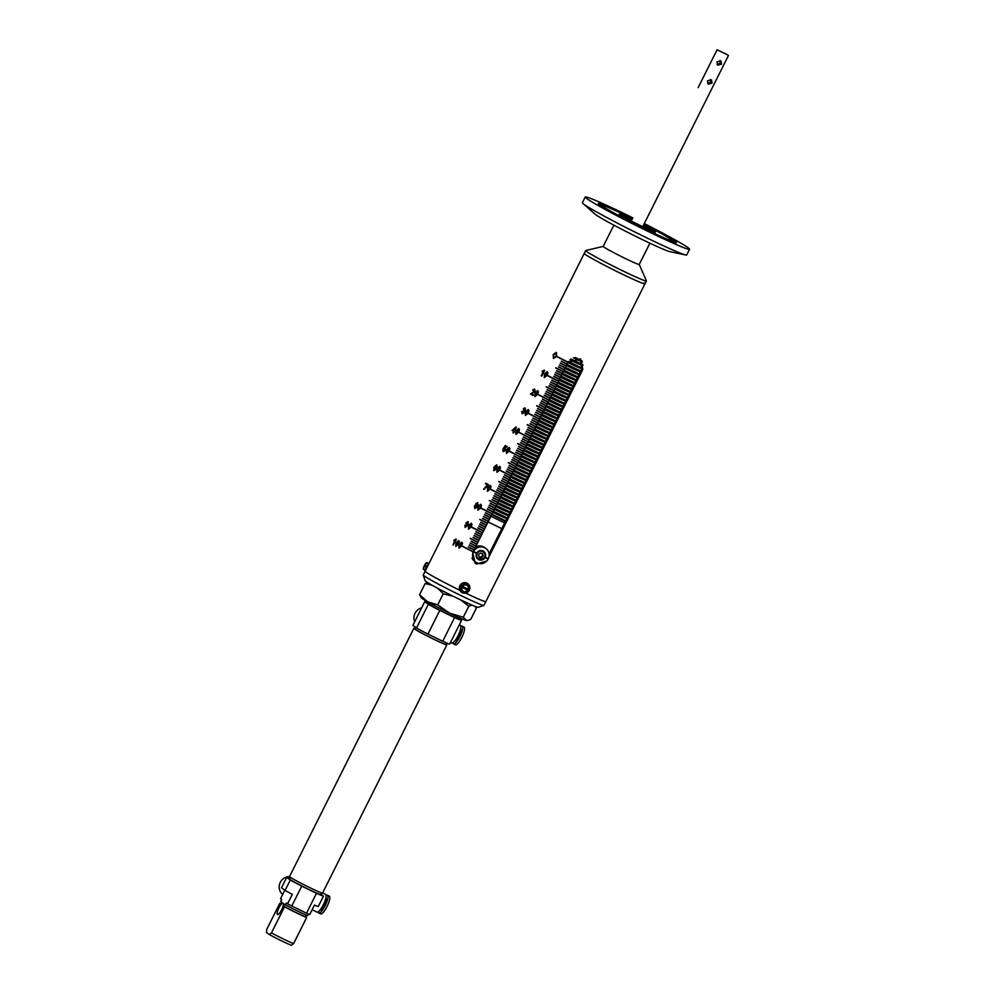 <?xml version="1.0" encoding="UTF-8"?>
<svg xmlns="http://www.w3.org/2000/svg" width="995" height="995" viewBox="0 0 995 995"><rect width="100%" height="100%" fill="white"/><g stroke="black" fill="none" stroke-linecap="round" stroke-linejoin="round"><path stroke-width="1.49" d="M632.049 219.584A18.034 0.833 26.6 0 0 621.266 215.057A18.034 0.833 26.6 0 0 641.203 225.94A18.034 0.833 26.6 0 0 653.516 231.213A18.034 0.833 26.6 0 0 643.442 225.28M423.236 575.06A33.942 1.58 26.6 0 0 441.967 586.005A33.942 1.58 26.6 0 0 474.54 601.913A33.942 1.58 26.6 0 0 483.881 605.42L478.197 607.311A29.701 1.381 -153.4 0 1 470.026 604.239A29.701 1.381 -153.4 0 1 441.519 590.309A29.701 1.381 -153.4 0 1 425.139 580.744L423.236 575.06A33.942 1.58 26.6 0 1 423.236 574.973L425.139 571.192A33.942 1.58 -153.4 0 0 459.877 590.321A33.942 1.58 -153.4 0 1 425.984 572.075A33.942 1.58 -153.4 0 1 425.139 571.192L584.264 253.414A33.942 1.58 26.6 0 0 621.775 273.899A33.942 1.58 26.6 0 0 644.971 283.811A33.942 1.58 -153.4 0 1 617.87 271.983A33.942 1.58 -153.4 0 1 585.122 254.297A33.942 1.58 -153.4 0 1 584.264 253.414L585.694 250.566A33.942 1.58 26.6 0 0 623.206 271.063A33.942 1.58 26.6 0 0 646.389 280.963A33.942 1.58 26.6 0 0 646.389 280.864L639.25 264.434M649.897 243.19L639.238 264.459A20.149 0.933 26.6 0 1 625.469 258.576A20.149 0.933 26.6 0 1 603.194 246.412A20.149 0.933 26.6 0 0 603.194 246.412L585.781 250.516A33.942 1.58 26.6 0 0 585.694 250.566M632.099 219.485A20.149 0.933 26.6 0 0 619.375 214.112A20.149 0.933 26.6 0 0 641.651 226.275A20.149 0.933 26.6 0 0 655.419 232.158A20.149 0.933 26.6 0 0 643.479 225.193A20.149 0.933 26.6 0 1 655.232 231.897A20.149 0.933 26.6 0 1 655.419 232.158A20.149 0.933 26.6 0 1 638.479 224.721A20.149 0.933 26.6 0 1 619.549 214.373A20.149 0.933 26.6 0 1 619.375 214.112A20.149 0.933 26.6 0 1 632.099 219.485M491.891 514.353A27.798 1.293 26.6 0 0 498.06 517.4A27.798 1.293 26.6 0 0 505.634 520.994A27.798 1.293 26.6 0 1 498.06 517.4A27.798 1.293 26.6 0 1 491.891 514.353M506.816 518.631L504.838 517.873A14.813 0.684 -153.4 0 1 496.07 513.905A14.813 0.684 -153.4 0 1 492.898 512.338A14.813 0.684 26.6 0 0 496.07 513.905A14.813 0.684 26.6 0 0 506.181 518.221M491.978 514.166A27.798 1.293 26.6 0 0 498.159 517.213A27.798 1.293 26.6 0 0 505.721 520.808M507.114 518.034A27.798 1.293 -153.4 0 1 499.54 514.452A27.798 1.293 -153.4 0 1 493.371 511.405M507.015 518.233A27.798 1.293 -153.4 0 1 499.453 514.639A27.798 1.293 -153.4 0 1 493.271 511.592M493.358 511.418A27.798 1.293 26.6 0 0 499.54 514.465A27.798 1.293 26.6 0 0 507.102 518.059M508.283 515.696L506.306 514.937A14.813 0.684 -153.4 0 1 497.537 510.97A14.813 0.684 -153.4 0 1 494.366 509.403A14.813 0.684 26.6 0 0 497.537 510.97A14.813 0.684 26.6 0 0 507.649 515.286M493.458 511.231A27.798 1.293 26.6 0 0 499.627 514.278A27.798 1.293 26.6 0 0 507.201 517.86M494.826 508.482A27.798 1.293 26.6 0 0 501.007 511.529A27.798 1.293 26.6 0 0 508.569 515.124A27.798 1.293 -153.4 0 1 501.02 511.505A27.798 1.293 -153.4 0 1 494.838 508.47M509.751 512.748L507.786 512.002A14.813 0.684 -153.4 0 1 499.005 508.035A14.813 0.684 -153.4 0 1 495.833 506.467A14.813 0.684 26.6 0 0 499.005 508.035A14.813 0.684 26.6 0 0 509.129 512.35M494.925 508.296A27.798 1.293 26.6 0 0 501.107 511.343A27.798 1.293 26.6 0 0 508.669 514.925M496.294 505.547A27.798 1.293 26.6 0 0 502.475 508.594A27.798 1.293 26.6 0 0 510.037 512.176A27.798 1.293 -153.4 0 1 502.487 508.569A27.798 1.293 -153.4 0 1 496.306 505.522M511.231 509.813L509.253 509.067A14.813 0.684 -153.4 0 1 500.473 505.087A14.813 0.684 -153.4 0 1 497.313 503.532A14.813 0.684 26.6 0 0 500.473 505.087A14.813 0.684 26.6 0 0 510.597 509.415M496.393 505.36A27.798 1.293 26.6 0 0 502.574 508.395A27.798 1.293 26.6 0 0 510.137 511.99M497.774 502.612A27.798 1.293 26.6 0 0 503.943 505.659A27.798 1.293 26.6 0 0 511.517 509.241A27.798 1.293 -153.4 0 1 503.955 505.634A27.798 1.293 -153.4 0 1 497.774 502.587M512.699 506.878L510.721 506.132A14.813 0.684 -153.4 0 1 501.953 502.152A14.813 0.684 -153.4 0 1 498.781 500.597A14.813 0.684 26.6 0 0 501.953 502.152A14.813 0.684 26.6 0 0 512.064 506.48M497.861 502.425A27.798 1.293 26.6 0 0 504.042 505.46A27.798 1.293 26.6 0 0 511.604 509.054M512.997 506.293A27.798 1.293 -153.4 0 1 505.423 502.699A27.798 1.293 -153.4 0 1 499.254 499.652A27.798 1.293 26.6 0 0 505.423 502.724A27.798 1.293 26.6 0 0 512.985 506.306M514.166 503.943L512.189 503.184A14.813 0.684 -153.4 0 1 503.42 499.216A14.813 0.684 -153.4 0 1 500.249 497.662A14.813 0.684 26.6 0 0 503.42 499.216A14.813 0.684 26.6 0 0 513.532 503.545M499.341 499.478A27.798 1.293 26.6 0 0 505.51 502.525A27.798 1.293 26.6 0 0 513.084 506.119M500.709 496.741A27.798 1.293 26.6 0 0 506.89 499.776A27.798 1.293 26.6 0 0 514.452 503.37A27.798 1.293 -153.4 0 1 506.903 499.764A27.798 1.293 -153.4 0 1 500.721 496.716M515.634 501.007L513.669 500.249A14.813 0.684 -153.4 0 1 504.888 496.281A14.813 0.684 -153.4 0 1 501.716 494.714A14.813 0.684 26.6 0 0 504.888 496.281A14.813 0.684 26.6 0 0 515.012 500.609M500.808 496.542A27.798 1.293 26.6 0 0 506.99 499.589A27.798 1.293 26.6 0 0 514.552 503.184M502.176 493.794A27.798 1.293 26.6 0 0 508.358 496.841A27.798 1.293 26.6 0 0 515.92 500.435A27.798 1.293 -153.4 0 1 508.37 496.828A27.798 1.293 -153.4 0 1 502.189 493.781M517.114 498.072L515.136 497.313A14.813 0.684 -153.4 0 1 506.368 493.346A14.813 0.684 -153.4 0 1 503.196 491.779A14.813 0.684 26.6 0 0 506.368 493.346A14.813 0.684 26.6 0 0 516.48 497.662M502.276 493.607A27.798 1.293 26.6 0 0 508.457 496.654A27.798 1.293 26.6 0 0 516.019 500.249M503.657 490.858A27.798 1.293 26.6 0 0 509.826 493.906A27.798 1.293 26.6 0 0 517.4 497.5A27.798 1.293 -153.4 0 1 509.838 493.893A27.798 1.293 -153.4 0 1 503.657 490.846M518.582 495.124L516.604 494.378A14.813 0.684 -153.4 0 1 507.836 490.411A14.813 0.684 -153.4 0 1 504.664 488.844A14.813 0.684 26.6 0 0 507.836 490.411A14.813 0.684 26.6 0 0 517.947 494.726M503.744 490.672A27.798 1.293 26.6 0 0 509.925 493.719A27.798 1.293 26.6 0 0 517.487 497.301M518.88 494.54A27.798 1.293 -153.4 0 1 511.306 490.945A27.798 1.293 -153.4 0 1 505.137 487.911A27.798 1.293 26.6 0 0 511.306 490.97A27.798 1.293 26.6 0 0 518.868 494.565M520.049 492.189L518.072 491.443A14.813 0.684 -153.4 0 1 509.303 487.463A14.813 0.684 -153.4 0 1 506.132 485.908A14.813 0.684 26.6 0 0 509.303 487.463A14.813 0.684 26.6 0 0 519.427 491.791M505.224 487.737A27.798 1.293 26.6 0 0 511.393 490.784A27.798 1.293 26.6 0 0 518.967 494.366M506.592 484.988A27.798 1.293 26.6 0 0 512.773 488.035A27.798 1.293 26.6 0 0 520.335 491.617A27.798 1.293 -153.4 0 1 512.786 488.01A27.798 1.293 -153.4 0 1 506.604 484.963M521.517 489.254L519.552 488.508A14.813 0.684 -153.4 0 1 510.771 484.528A14.813 0.684 -153.4 0 1 507.599 482.973A14.813 0.684 26.6 0 0 510.771 484.528A14.813 0.684 26.6 0 0 520.895 488.856M506.691 484.801A27.798 1.293 26.6 0 0 512.873 487.836A27.798 1.293 26.6 0 0 520.435 491.43M508.059 482.053A27.798 1.293 26.6 0 0 514.241 485.1A27.798 1.293 26.6 0 0 521.803 488.682A27.798 1.293 -153.4 0 1 514.253 485.075A27.798 1.293 -153.4 0 1 508.072 482.028M522.997 486.319L521.019 485.572A14.813 0.684 -153.4 0 1 512.251 481.592A14.813 0.684 -153.4 0 1 509.079 480.038A14.813 0.684 26.6 0 0 512.251 481.592A14.813 0.684 26.6 0 0 522.363 485.921M508.159 481.854A27.798 1.293 26.6 0 0 514.34 484.901A27.798 1.293 26.6 0 0 521.902 488.495M509.539 479.117A27.798 1.293 26.6 0 0 515.708 482.152A27.798 1.293 26.6 0 0 523.283 485.747A27.798 1.293 -153.4 0 1 515.721 482.14A27.798 1.293 -153.4 0 1 509.539 479.092M524.464 483.383L522.487 482.625A14.813 0.684 -153.4 0 1 513.718 478.657A14.813 0.684 -153.4 0 1 510.547 477.09A14.813 0.684 26.6 0 0 513.718 478.657A14.813 0.684 26.6 0 0 523.83 482.985M509.627 478.918A27.798 1.293 26.6 0 0 515.808 481.966A27.798 1.293 26.6 0 0 523.37 485.56M524.763 482.786A27.798 1.293 -153.4 0 1 517.189 479.204A27.798 1.293 -153.4 0 1 511.02 476.157A27.798 1.293 26.6 0 0 517.189 479.217A27.798 1.293 26.6 0 0 524.751 482.811M525.932 480.448L523.955 479.689A14.813 0.684 -153.4 0 1 515.186 475.722A14.813 0.684 -153.4 0 1 512.015 474.155A14.813 0.684 26.6 0 0 515.186 475.722A14.813 0.684 26.6 0 0 525.31 480.05M511.107 475.983A27.798 1.293 26.6 0 0 517.276 479.03A27.798 1.293 26.6 0 0 524.85 482.625M526.231 479.851A27.798 1.293 -153.4 0 1 518.669 476.269A27.798 1.293 -153.4 0 1 512.487 473.222A27.798 1.293 26.6 0 0 518.656 476.282A27.798 1.293 26.6 0 0 526.218 479.876M527.4 477.513L525.435 476.754A14.813 0.684 -153.4 0 1 516.654 472.787A14.813 0.684 -153.4 0 1 513.482 471.22A14.813 0.684 26.6 0 0 516.654 472.787A14.813 0.684 26.6 0 0 526.778 477.103M512.574 473.048A27.798 1.293 26.6 0 0 518.756 476.095A27.798 1.293 26.6 0 0 526.318 479.677M513.942 470.299A27.798 1.293 26.6 0 0 520.124 473.346A27.798 1.293 26.6 0 0 527.686 476.941M528.88 474.565L526.902 473.819A14.813 0.684 -153.4 0 1 518.134 469.851A14.813 0.684 -153.4 0 1 514.962 468.284A14.813 0.684 26.6 0 0 518.134 469.851A14.813 0.684 26.6 0 0 528.245 474.167M514.042 470.113A27.798 1.293 26.6 0 0 520.223 473.16A27.798 1.293 26.6 0 0 527.785 476.742M515.422 467.364A27.798 1.293 26.6 0 0 521.591 470.411A27.798 1.293 26.6 0 0 529.166 474.006A27.798 1.293 -153.4 0 1 521.604 470.386A27.798 1.293 -153.4 0 1 515.435 467.351M530.347 471.63L528.37 470.884A14.813 0.684 -153.4 0 1 519.601 466.904A14.813 0.684 -153.4 0 1 516.43 465.349A14.813 0.684 26.6 0 0 519.601 466.904A14.813 0.684 26.6 0 0 529.713 471.232M515.51 467.177A27.798 1.293 26.6 0 0 521.691 470.225A27.798 1.293 26.6 0 0 529.253 473.807M516.89 464.429A27.798 1.293 26.6 0 0 523.072 467.476A27.798 1.293 26.6 0 0 530.633 471.058A27.798 1.293 -153.4 0 1 523.072 467.451A27.798 1.293 -153.4 0 1 516.903 464.404M531.815 468.695L529.837 467.948A14.813 0.684 -153.4 0 1 521.069 463.969A14.813 0.684 -153.4 0 1 517.897 462.414A14.813 0.684 26.6 0 0 521.069 463.969A14.813 0.684 26.6 0 0 531.193 468.297M516.99 464.242A27.798 1.293 26.6 0 0 523.159 467.277A27.798 1.293 26.6 0 0 530.733 470.871M518.358 461.493A27.798 1.293 26.6 0 0 524.539 464.541A27.798 1.293 26.6 0 0 532.101 468.123M533.283 465.76L531.318 465.001A14.813 0.684 -153.4 0 1 522.537 461.033A14.813 0.684 -153.4 0 1 519.365 459.479A14.813 0.684 26.6 0 0 522.537 461.033A14.813 0.684 26.6 0 0 532.661 465.361M518.457 461.294A27.798 1.293 26.6 0 0 524.639 464.342A27.798 1.293 26.6 0 0 532.201 467.936M519.838 458.558A27.798 1.293 26.6 0 0 526.007 461.593A27.798 1.293 26.6 0 0 533.569 465.187A27.798 1.293 -153.4 0 1 526.019 461.58A27.798 1.293 -153.4 0 1 519.838 458.533M534.763 462.824L532.785 462.066A14.813 0.684 -153.4 0 1 524.017 458.098A14.813 0.684 -153.4 0 1 520.845 456.531A14.813 0.684 26.6 0 0 524.017 458.098A14.813 0.684 26.6 0 0 534.128 462.426M519.925 458.359A27.798 1.293 26.6 0 0 526.106 461.406A27.798 1.293 26.6 0 0 533.668 465.001M521.305 455.61A27.798 1.293 26.6 0 0 527.474 458.658A27.798 1.293 26.6 0 0 535.049 462.252A27.798 1.293 -153.4 0 1 527.487 458.645A27.798 1.293 -153.4 0 1 521.318 455.598M536.23 459.889L534.253 459.13A14.813 0.684 -153.4 0 1 525.484 455.163A14.813 0.684 -153.4 0 1 522.313 453.596A14.813 0.684 26.6 0 0 525.484 455.163A14.813 0.684 26.6 0 0 535.596 459.479M521.392 455.424A27.798 1.293 26.6 0 0 527.574 458.471A27.798 1.293 26.6 0 0 535.136 462.066M522.773 452.675A27.798 1.293 26.6 0 0 528.954 455.722A27.798 1.293 26.6 0 0 536.516 459.317M537.698 456.954L535.72 456.195A14.813 0.684 -153.4 0 1 526.952 452.228A14.813 0.684 -153.4 0 1 523.78 450.66A14.813 0.684 26.6 0 0 526.952 452.228A14.813 0.684 26.6 0 0 537.076 456.543M522.872 452.489A27.798 1.293 26.6 0 0 529.041 455.536A27.798 1.293 26.6 0 0 536.616 459.118M537.996 456.357A27.798 1.293 -153.4 0 1 530.434 452.762A27.798 1.293 -153.4 0 1 524.253 449.728A27.798 1.293 26.6 0 0 530.422 452.787A27.798 1.293 26.6 0 0 537.984 456.382M539.166 454.006L537.201 453.26A14.813 0.684 -153.4 0 1 528.42 449.292A14.813 0.684 -153.4 0 1 525.248 447.725A14.813 0.684 26.6 0 0 528.42 449.292A14.813 0.684 26.6 0 0 538.544 453.608M524.34 449.553A27.798 1.293 26.6 0 0 530.522 452.601A27.798 1.293 26.6 0 0 538.084 456.183M525.721 446.805A27.798 1.293 26.6 0 0 531.89 449.852A27.798 1.293 26.6 0 0 539.452 453.434A27.798 1.293 -153.4 0 1 531.902 449.827A27.798 1.293 -153.4 0 1 525.721 446.792M540.646 451.071L538.668 450.325A14.813 0.684 -153.4 0 1 529.9 446.345A14.813 0.684 -153.4 0 1 526.728 444.79A14.813 0.684 26.6 0 0 529.9 446.345A14.813 0.684 26.6 0 0 540.011 450.673M525.808 446.618A27.798 1.293 26.6 0 0 531.989 449.653A27.798 1.293 26.6 0 0 539.551 453.247M527.188 443.869A27.798 1.293 26.6 0 0 533.357 446.917A27.798 1.293 26.6 0 0 540.932 450.499A27.798 1.293 -153.4 0 1 533.37 446.892A27.798 1.293 -153.4 0 1 527.201 443.845M542.113 448.136L540.136 447.389A14.813 0.684 -153.4 0 1 531.367 443.409A14.813 0.684 -153.4 0 1 528.196 441.855A14.813 0.684 26.6 0 0 531.367 443.409A14.813 0.684 26.6 0 0 541.479 447.738M527.275 443.683A27.798 1.293 26.6 0 0 533.457 446.718A27.798 1.293 26.6 0 0 541.019 450.312M528.656 440.934A27.798 1.293 26.6 0 0 534.837 443.981A27.798 1.293 26.6 0 0 542.399 447.563A27.798 1.293 -153.4 0 1 534.85 443.957A27.798 1.293 -153.4 0 1 528.668 440.909M543.581 445.2L541.603 444.442A14.813 0.684 -153.4 0 1 532.835 440.474A14.813 0.684 -153.4 0 1 529.663 438.919A14.813 0.684 26.6 0 0 532.835 440.474A14.813 0.684 26.6 0 0 542.959 444.802M528.755 440.735A27.798 1.293 26.6 0 0 534.924 443.782A27.798 1.293 26.6 0 0 542.499 447.377M530.124 437.999A27.798 1.293 26.6 0 0 536.305 441.034A27.798 1.293 26.6 0 0 543.867 444.628A27.798 1.293 -153.4 0 1 536.317 441.021A27.798 1.293 -153.4 0 1 530.136 437.974M545.049 442.265L543.083 441.506A14.813 0.684 -153.4 0 1 534.303 437.539A14.813 0.684 -153.4 0 1 531.143 435.972A14.813 0.684 26.6 0 0 534.303 437.539A14.813 0.684 26.6 0 0 544.427 441.867M530.223 437.8A27.798 1.293 26.6 0 0 536.404 440.847A27.798 1.293 26.6 0 0 543.966 444.442M545.347 441.668A27.798 1.293 -153.4 0 1 537.785 438.086A27.798 1.293 -153.4 0 1 531.604 435.039A27.798 1.293 26.6 0 0 537.773 438.099A27.798 1.293 26.6 0 0 545.335 441.693M546.529 439.33L544.551 438.571A14.813 0.684 -153.4 0 1 535.783 434.604A14.813 0.684 -153.4 0 1 532.611 433.036A14.813 0.684 26.6 0 0 535.783 434.604A14.813 0.684 26.6 0 0 545.894 438.919M531.691 434.865A27.798 1.293 26.6 0 0 537.872 437.912A27.798 1.293 26.6 0 0 545.434 441.506M533.071 432.116A27.798 1.293 26.6 0 0 539.253 435.163A27.798 1.293 26.6 0 0 546.815 438.758A27.798 1.293 -153.4 0 1 539.253 435.151A27.798 1.293 -153.4 0 1 533.084 432.104M547.996 436.382L546.019 435.636A14.813 0.684 -153.4 0 1 537.25 431.668A14.813 0.684 -153.4 0 1 534.079 430.101A14.813 0.684 26.6 0 0 537.25 431.668A14.813 0.684 26.6 0 0 547.362 435.984M533.158 431.929A27.798 1.293 26.6 0 0 539.34 434.977A27.798 1.293 26.6 0 0 546.902 438.559M534.539 429.181A27.798 1.293 26.6 0 0 540.72 432.228A27.798 1.293 26.6 0 0 548.282 435.822A27.798 1.293 -153.4 0 1 540.733 432.203A27.798 1.293 -153.4 0 1 534.551 429.168M549.464 433.447L547.486 432.701A14.813 0.684 -153.4 0 1 538.718 428.721A14.813 0.684 -153.4 0 1 535.546 427.166A14.813 0.684 26.6 0 0 538.718 428.721A14.813 0.684 26.6 0 0 548.842 433.049M534.638 428.994A27.798 1.293 26.6 0 0 540.807 432.041A27.798 1.293 26.6 0 0 548.382 435.623M536.006 426.246A27.798 1.293 26.6 0 0 542.188 429.293A27.798 1.293 26.6 0 0 549.75 432.875A27.798 1.293 -153.4 0 1 542.2 429.268A27.798 1.293 -153.4 0 1 536.019 426.221M550.944 430.512L548.966 429.765A14.813 0.684 -153.4 0 1 540.185 425.785A14.813 0.684 -153.4 0 1 537.026 424.231A14.813 0.684 26.6 0 0 540.185 425.785A14.813 0.684 26.6 0 0 550.31 430.114M536.106 426.059A27.798 1.293 26.6 0 0 542.287 429.094A27.798 1.293 26.6 0 0 549.849 432.688M551.23 429.927A27.798 1.293 -153.4 0 1 543.668 426.333A27.798 1.293 -153.4 0 1 537.487 423.285A27.798 1.293 26.6 0 0 543.656 426.357A27.798 1.293 26.6 0 0 551.218 429.939M552.412 427.576L550.434 426.83A14.813 0.684 -153.4 0 1 541.666 422.85A14.813 0.684 -153.4 0 1 538.494 421.295A14.813 0.684 26.6 0 0 541.666 422.85A14.813 0.684 26.6 0 0 551.777 427.178M537.574 423.124A27.798 1.293 26.6 0 0 543.755 426.158A27.798 1.293 26.6 0 0 551.317 429.753M538.954 420.375A27.798 1.293 26.6 0 0 545.136 423.41A27.798 1.293 26.6 0 0 552.698 427.004A27.798 1.293 -153.4 0 1 545.136 423.397A27.798 1.293 -153.4 0 1 538.967 420.35M553.879 424.641L551.902 423.882A14.813 0.684 -153.4 0 1 543.133 419.915A14.813 0.684 -153.4 0 1 539.962 418.36A14.813 0.684 26.6 0 0 543.133 419.915A14.813 0.684 26.6 0 0 553.245 424.243M539.054 420.176A27.798 1.293 26.6 0 0 545.223 423.223A27.798 1.293 26.6 0 0 552.785 426.818M540.422 417.44A27.798 1.293 26.6 0 0 546.603 420.475A27.798 1.293 26.6 0 0 554.165 424.069A27.798 1.293 -153.4 0 1 546.616 420.462A27.798 1.293 -153.4 0 1 540.434 417.415M555.347 421.706L553.369 420.947A14.813 0.684 -153.4 0 1 544.601 416.98A14.813 0.684 -153.4 0 1 541.429 415.412A14.813 0.684 26.6 0 0 544.601 416.98A14.813 0.684 26.6 0 0 554.725 421.308M540.521 417.241A27.798 1.293 26.6 0 0 546.69 420.288A27.798 1.293 26.6 0 0 554.265 423.882M541.889 414.492A27.798 1.293 26.6 0 0 548.071 417.539A27.798 1.293 26.6 0 0 555.633 421.134A27.798 1.293 -153.4 0 1 548.083 417.527A27.798 1.293 -153.4 0 1 541.902 414.48M556.827 418.771L554.849 418.012A14.813 0.684 -153.4 0 1 546.068 414.044A14.813 0.684 -153.4 0 1 542.909 412.477A14.813 0.684 26.6 0 0 546.068 414.044A14.813 0.684 26.6 0 0 556.193 418.36M541.989 414.306A27.798 1.293 26.6 0 0 548.17 417.353A27.798 1.293 26.6 0 0 555.732 420.947M557.113 418.174A27.798 1.293 -153.4 0 1 549.551 414.592A27.798 1.293 -153.4 0 1 543.369 411.544A27.798 1.293 26.6 0 0 549.538 414.604A27.798 1.293 26.6 0 0 557.113 418.198M558.294 415.823L556.317 415.077A14.813 0.684 -153.4 0 1 547.548 411.109A14.813 0.684 -153.4 0 1 544.377 409.542A14.813 0.684 26.6 0 0 547.548 411.109A14.813 0.684 26.6 0 0 557.66 415.425M543.457 411.37A27.798 1.293 26.6 0 0 549.638 414.417A27.798 1.293 26.6 0 0 557.2 417.999M558.593 415.238A27.798 1.293 -153.4 0 1 551.019 411.644A27.798 1.293 -153.4 0 1 544.85 408.609A27.798 1.293 26.6 0 0 551.019 411.669A27.798 1.293 26.6 0 0 558.581 415.263M559.762 412.888L557.785 412.141A14.813 0.684 -153.4 0 1 549.016 408.161A14.813 0.684 -153.4 0 1 545.845 406.607A14.813 0.684 26.6 0 0 549.016 408.161A14.813 0.684 26.6 0 0 559.128 412.49M544.937 408.435A27.798 1.293 26.6 0 0 551.106 411.482A27.798 1.293 26.6 0 0 558.668 415.064M546.305 405.686A27.798 1.293 26.6 0 0 552.486 408.734A27.798 1.293 26.6 0 0 560.048 412.316A27.798 1.293 -153.4 0 1 552.499 408.709A27.798 1.293 -153.4 0 1 546.317 405.661M561.23 409.952L559.252 409.206A14.813 0.684 -153.4 0 1 550.484 405.226A14.813 0.684 -153.4 0 1 547.312 403.671A14.813 0.684 26.6 0 0 550.484 405.226A14.813 0.684 26.6 0 0 560.608 409.554M546.404 405.5A27.798 1.293 26.6 0 0 552.573 408.535A27.798 1.293 26.6 0 0 560.148 412.129M547.772 402.751A27.798 1.293 26.6 0 0 553.954 405.798A27.798 1.293 26.6 0 0 561.516 409.38M562.71 407.017L560.732 406.258A14.813 0.684 -153.4 0 1 551.951 402.291A14.813 0.684 -153.4 0 1 548.792 400.736A14.813 0.684 26.6 0 0 551.951 402.291A14.813 0.684 26.6 0 0 562.076 406.619M547.872 402.552A27.798 1.293 26.6 0 0 554.053 405.599A27.798 1.293 26.6 0 0 561.615 409.194M549.252 399.816A27.798 1.293 26.6 0 0 555.421 402.851A27.798 1.293 26.6 0 0 562.996 406.445A27.798 1.293 -153.4 0 1 555.434 402.838A27.798 1.293 -153.4 0 1 549.252 399.791M564.177 404.082L562.2 403.323A14.813 0.684 -153.4 0 1 553.431 399.356A14.813 0.684 -153.4 0 1 550.26 397.789A14.813 0.684 26.6 0 0 553.431 399.356A14.813 0.684 26.6 0 0 563.543 403.684M549.339 399.617A27.798 1.293 26.6 0 0 555.521 402.664A27.798 1.293 26.6 0 0 563.083 406.258M564.476 403.485A27.798 1.293 -153.4 0 1 556.901 399.903A27.798 1.293 -153.4 0 1 550.732 396.856A27.798 1.293 26.6 0 0 556.901 399.915A27.798 1.293 26.6 0 0 564.463 403.51M565.645 401.147L563.667 400.388A14.813 0.684 -153.4 0 1 554.899 396.42A14.813 0.684 -153.4 0 1 551.727 394.853A14.813 0.684 26.6 0 0 554.899 396.42A14.813 0.684 26.6 0 0 565.011 400.736M550.82 396.682A27.798 1.293 26.6 0 0 556.989 399.729A27.798 1.293 26.6 0 0 564.551 403.323M552.188 393.933A27.798 1.293 26.6 0 0 558.369 396.98A27.798 1.293 26.6 0 0 565.931 400.575M567.113 398.211L565.135 397.453A14.813 0.684 -153.4 0 1 556.367 393.485A14.813 0.684 -153.4 0 1 553.195 391.918A14.813 0.684 26.6 0 0 556.367 393.485A14.813 0.684 26.6 0 0 566.491 397.801M552.287 393.746A27.798 1.293 26.6 0 0 558.456 396.794A27.798 1.293 26.6 0 0 566.031 400.376M553.655 390.998A27.798 1.293 26.6 0 0 559.837 394.045A27.798 1.293 26.6 0 0 567.399 397.639A27.798 1.293 -153.4 0 1 559.849 394.02A27.798 1.293 -153.4 0 1 553.668 390.985M568.593 395.264L566.615 394.517A14.813 0.684 -153.4 0 1 557.834 390.55A14.813 0.684 -153.4 0 1 554.675 388.983A14.813 0.684 26.6 0 0 557.834 390.55A14.813 0.684 26.6 0 0 567.958 394.866M553.755 390.811A27.798 1.293 26.6 0 0 559.936 393.858A27.798 1.293 26.6 0 0 567.498 397.44M555.135 388.062A27.798 1.293 26.6 0 0 561.304 391.11A27.798 1.293 26.6 0 0 568.879 394.692A27.798 1.293 -153.4 0 1 561.317 391.085A27.798 1.293 -153.4 0 1 555.135 388.05M570.06 392.328L568.083 391.582A14.813 0.684 -153.4 0 1 559.314 387.602A14.813 0.684 -153.4 0 1 556.143 386.048A14.813 0.684 26.6 0 0 559.314 387.602A14.813 0.684 26.6 0 0 569.426 391.93M555.222 387.876A27.798 1.293 26.6 0 0 561.404 390.923A27.798 1.293 26.6 0 0 568.966 394.505M556.603 385.127A27.798 1.293 26.6 0 0 562.784 388.174A27.798 1.293 26.6 0 0 570.346 391.756M571.528 389.393L569.55 388.647A14.813 0.684 -153.4 0 1 560.782 384.667A14.813 0.684 -153.4 0 1 557.61 383.112A14.813 0.684 26.6 0 0 560.782 384.667A14.813 0.684 26.6 0 0 570.894 388.995M556.702 384.941A27.798 1.293 26.6 0 0 562.871 387.975A27.798 1.293 26.6 0 0 570.433 391.57M558.071 382.192A27.798 1.293 26.6 0 0 564.252 385.239A27.798 1.293 26.6 0 0 571.814 388.821A27.798 1.293 -153.4 0 1 564.264 385.214A27.798 1.293 -153.4 0 1 558.083 382.167M572.996 386.458L571.03 385.699A14.813 0.684 -153.4 0 1 562.25 381.732A14.813 0.684 -153.4 0 1 559.078 380.177A14.813 0.684 26.6 0 0 562.25 381.732A14.813 0.684 26.6 0 0 572.374 386.06M558.17 381.993A27.798 1.293 26.6 0 0 564.352 385.04A27.798 1.293 26.6 0 0 571.914 388.635M559.538 379.257A27.798 1.293 26.6 0 0 565.72 382.291A27.798 1.293 26.6 0 0 573.282 385.886A27.798 1.293 -153.4 0 1 565.732 382.279A27.798 1.293 -153.4 0 1 559.551 379.232M574.476 383.523L572.498 382.764A14.813 0.684 -153.4 0 1 563.717 378.796A14.813 0.684 -153.4 0 1 560.558 377.229A14.813 0.684 26.6 0 0 563.717 378.796A14.813 0.684 26.6 0 0 573.841 383.125M559.638 379.058A27.798 1.293 26.6 0 0 565.819 382.105A27.798 1.293 26.6 0 0 573.381 385.699M561.018 376.309A27.798 1.293 26.6 0 0 567.187 379.356A27.798 1.293 26.6 0 0 574.762 382.951A27.798 1.293 -153.4 0 1 567.2 379.344A27.798 1.293 -153.4 0 1 561.018 376.297M575.943 380.587L573.966 379.829A14.813 0.684 -153.4 0 1 565.197 375.861A14.813 0.684 -153.4 0 1 562.026 374.294A14.813 0.684 26.6 0 0 565.197 375.861A14.813 0.684 26.6 0 0 575.309 380.177M561.105 376.122A27.798 1.293 26.6 0 0 567.287 379.17A27.798 1.293 26.6 0 0 574.849 382.764M576.242 379.99A27.798 1.293 -153.4 0 1 568.667 376.408A27.798 1.293 -153.4 0 1 562.498 373.361A27.798 1.293 26.6 0 0 568.667 376.421A27.798 1.293 26.6 0 0 576.229 380.015M577.411 377.64L575.433 376.894A14.813 0.684 -153.4 0 1 566.665 372.926A14.813 0.684 -153.4 0 1 563.493 371.359A14.813 0.684 26.6 0 0 566.665 372.926A14.813 0.684 26.6 0 0 576.777 377.242M562.585 373.187A27.798 1.293 26.6 0 0 568.754 376.234A27.798 1.293 26.6 0 0 576.316 379.816M577.709 377.055A27.798 1.293 -153.4 0 1 570.147 373.461A27.798 1.293 -153.4 0 1 563.966 370.426A27.798 1.293 26.6 0 0 570.135 373.486A27.798 1.293 26.6 0 0 577.697 377.08M578.879 374.705L576.913 373.958A14.813 0.684 -153.4 0 1 568.133 369.991A14.813 0.684 -153.4 0 1 564.961 368.424A14.813 0.684 26.6 0 0 568.133 369.991A14.813 0.684 26.6 0 0 578.257 374.307M564.053 370.252A27.798 1.293 26.6 0 0 570.235 373.299A27.798 1.293 26.6 0 0 577.796 376.881M565.421 367.503A27.798 1.293 26.6 0 0 571.603 370.55A27.798 1.293 26.6 0 0 579.165 374.132A27.798 1.293 -153.4 0 1 571.615 370.526A27.798 1.293 -153.4 0 1 565.434 367.478M580.359 371.769L578.381 371.023A14.813 0.684 -153.4 0 1 569.6 367.043A14.813 0.684 -153.4 0 1 566.441 365.488A14.813 0.684 26.6 0 0 569.6 367.043A14.813 0.684 26.6 0 0 579.724 371.371M565.521 367.317A27.798 1.293 26.6 0 0 571.702 370.351A27.798 1.293 26.6 0 0 579.264 373.946M566.901 364.568A27.798 1.293 26.6 0 0 573.07 367.615A27.798 1.293 26.6 0 0 580.645 371.197A27.798 1.293 -153.4 0 1 573.083 367.59A27.798 1.293 -153.4 0 1 566.901 364.543M581.826 368.834L579.849 368.088A14.813 0.684 -153.4 0 1 571.08 364.108A14.813 0.684 -153.4 0 1 567.909 362.553A14.813 0.684 26.6 0 0 571.08 364.108A14.813 0.684 26.6 0 0 581.192 368.436M566.988 364.381A27.798 1.293 26.6 0 0 573.17 367.416A27.798 1.293 26.6 0 0 580.732 371.011M582.112 368.237A27.798 1.293 -153.4 0 1 574.55 364.655A27.798 1.293 -153.4 0 1 568.406 361.62A27.798 1.293 26.6 0 0 574.55 364.68A27.798 1.293 26.6 0 0 582.1 368.262M582.796 365.712L581.316 365.14A14.813 0.684 -153.4 0 1 572.548 361.173A14.813 0.684 -153.4 0 1 569.861 359.854A14.813 0.684 26.6 0 0 572.548 361.173A14.813 0.684 26.6 0 0 582.66 365.501M568.506 361.459A27.798 1.293 26.6 0 0 574.637 364.481A27.798 1.293 26.6 0 0 582.187 368.063M570.744 359.145A27.798 1.293 26.6 0 0 576.018 361.732A27.798 1.293 26.6 0 0 582.859 364.991A27.798 1.293 -153.4 0 1 576.03 361.72A27.798 1.293 -153.4 0 1 570.769 359.133M573.356 357.914A14.813 0.684 26.6 0 0 574.015 358.237A14.813 0.684 26.6 0 0 582.423 362.068A14.813 0.684 -153.4 0 1 574.015 358.237A14.813 0.684 -153.4 0 1 573.356 357.914M570.956 359.008A27.798 1.293 26.6 0 0 576.117 361.546A27.798 1.293 26.6 0 0 582.859 364.755M575.048 357.603A27.798 1.293 26.6 0 0 577.486 358.797A27.798 1.293 26.6 0 0 581.926 360.924M575.483 357.578A27.798 1.293 26.6 0 0 577.585 358.61A27.798 1.293 26.6 0 0 581.739 360.6M508.482 515.286A27.798 1.293 -153.4 0 1 500.92 511.704A27.798 1.293 -153.4 0 1 494.739 508.656M509.95 512.35A27.798 1.293 -153.4 0 1 502.388 508.768A27.798 1.293 -153.4 0 1 496.219 505.721M511.43 509.415A27.798 1.293 -153.4 0 1 503.856 505.821A27.798 1.293 -153.4 0 1 497.687 502.786M512.898 506.48A27.798 1.293 -153.4 0 1 505.336 502.885A27.798 1.293 -153.4 0 1 499.154 499.851M514.365 503.545A27.798 1.293 -153.4 0 1 506.803 499.95A27.798 1.293 -153.4 0 1 500.622 496.903M515.833 500.609A27.798 1.293 -153.4 0 1 508.271 497.015A27.798 1.293 -153.4 0 1 502.102 493.968M517.313 497.674A27.798 1.293 -153.4 0 1 509.751 494.08A27.798 1.293 -153.4 0 1 503.569 491.032M518.781 494.726A27.798 1.293 -153.4 0 1 511.219 491.144A27.798 1.293 -153.4 0 1 505.037 488.097M520.248 491.791A27.798 1.293 -153.4 0 1 512.686 488.209A27.798 1.293 -153.4 0 1 506.505 485.162M521.716 488.856A27.798 1.293 -153.4 0 1 514.154 485.262A27.798 1.293 -153.4 0 1 507.985 482.227M523.196 485.921A27.798 1.293 -153.4 0 1 515.634 482.326A27.798 1.293 -153.4 0 1 509.452 479.279M524.663 482.985A27.798 1.293 -153.4 0 1 517.101 479.391A27.798 1.293 -153.4 0 1 510.92 476.344M526.131 480.05A27.798 1.293 -153.4 0 1 518.569 476.456A27.798 1.293 -153.4 0 1 512.388 473.409M527.698 476.916A27.798 1.293 -153.4 0 1 520.136 473.321A27.798 1.293 -153.4 0 1 513.955 470.287M527.599 477.103A27.798 1.293 -153.4 0 1 520.037 473.521A27.798 1.293 -153.4 0 1 513.868 470.473M529.079 474.167A27.798 1.293 -153.4 0 1 521.517 470.585A27.798 1.293 -153.4 0 1 515.335 467.538M530.546 471.232A27.798 1.293 -153.4 0 1 522.984 467.65A27.798 1.293 -153.4 0 1 516.803 464.603M532.114 468.11A27.798 1.293 -153.4 0 1 524.552 464.516A27.798 1.293 -153.4 0 1 518.37 461.469M532.014 468.297A27.798 1.293 -153.4 0 1 524.452 464.702A27.798 1.293 -153.4 0 1 518.271 461.668M533.494 465.361A27.798 1.293 -153.4 0 1 525.92 461.767A27.798 1.293 -153.4 0 1 519.751 458.72M534.962 462.426A27.798 1.293 -153.4 0 1 527.4 458.832A27.798 1.293 -153.4 0 1 521.218 455.785M536.529 459.292A27.798 1.293 -153.4 0 1 528.954 455.71A27.798 1.293 -153.4 0 1 522.785 452.663M536.429 459.491A27.798 1.293 -153.4 0 1 528.867 455.897A27.798 1.293 -153.4 0 1 522.686 452.849M537.897 456.543A27.798 1.293 -153.4 0 1 530.335 452.961A27.798 1.293 -153.4 0 1 524.154 449.914M539.377 453.608A27.798 1.293 -153.4 0 1 531.803 450.026A27.798 1.293 -153.4 0 1 525.634 446.979M540.845 450.673A27.798 1.293 -153.4 0 1 533.283 447.078A27.798 1.293 -153.4 0 1 527.101 444.044M542.312 447.738A27.798 1.293 -153.4 0 1 534.75 444.143A27.798 1.293 -153.4 0 1 528.569 441.108M543.78 444.802A27.798 1.293 -153.4 0 1 536.218 441.208A27.798 1.293 -153.4 0 1 530.037 438.161M545.26 441.867A27.798 1.293 -153.4 0 1 537.686 438.273A27.798 1.293 -153.4 0 1 531.517 435.225M546.728 438.932A27.798 1.293 -153.4 0 1 539.166 435.337A27.798 1.293 -153.4 0 1 532.984 432.29M548.195 435.984A27.798 1.293 -153.4 0 1 540.633 432.402A27.798 1.293 -153.4 0 1 534.452 429.355M549.663 433.049A27.798 1.293 -153.4 0 1 542.101 429.467A27.798 1.293 -153.4 0 1 535.919 426.42M551.143 430.114A27.798 1.293 -153.4 0 1 543.568 426.519A27.798 1.293 -153.4 0 1 537.399 423.484M552.611 427.178A27.798 1.293 -153.4 0 1 545.049 423.584A27.798 1.293 -153.4 0 1 538.867 420.537M554.078 424.243A27.798 1.293 -153.4 0 1 546.516 420.649A27.798 1.293 -153.4 0 1 540.335 417.601M555.546 421.308A27.798 1.293 -153.4 0 1 547.984 417.713A27.798 1.293 -153.4 0 1 541.802 414.666M557.026 418.36A27.798 1.293 -153.4 0 1 549.451 414.778A27.798 1.293 -153.4 0 1 543.282 411.731M558.494 415.425A27.798 1.293 -153.4 0 1 550.931 411.843A27.798 1.293 -153.4 0 1 544.75 408.796M559.961 412.49A27.798 1.293 -153.4 0 1 552.399 408.908A27.798 1.293 -153.4 0 1 546.218 405.86M561.528 409.368A27.798 1.293 -153.4 0 1 553.966 405.773A27.798 1.293 -153.4 0 1 547.785 402.726M561.429 409.554A27.798 1.293 -153.4 0 1 553.867 405.96A27.798 1.293 -153.4 0 1 547.685 402.925M562.909 406.619A27.798 1.293 -153.4 0 1 555.334 403.025A27.798 1.293 -153.4 0 1 549.165 399.978M564.376 403.684A27.798 1.293 -153.4 0 1 556.814 400.089A27.798 1.293 -153.4 0 1 550.633 397.042M565.944 400.55A27.798 1.293 -153.4 0 1 558.382 396.968A27.798 1.293 -153.4 0 1 552.2 393.921M565.844 400.749A27.798 1.293 -153.4 0 1 558.282 397.154A27.798 1.293 -153.4 0 1 552.101 394.107M567.312 397.801A27.798 1.293 -153.4 0 1 559.75 394.219A27.798 1.293 -153.4 0 1 553.568 391.172M568.792 394.866A27.798 1.293 -153.4 0 1 561.217 391.284A27.798 1.293 -153.4 0 1 555.048 388.237M570.359 391.744A27.798 1.293 -153.4 0 1 562.784 388.149A27.798 1.293 -153.4 0 1 556.615 385.102M570.259 391.93A27.798 1.293 -153.4 0 1 562.697 388.349A27.798 1.293 -153.4 0 1 556.516 385.301M571.727 388.995A27.798 1.293 -153.4 0 1 564.165 385.401A27.798 1.293 -153.4 0 1 557.984 382.366M573.195 386.06A27.798 1.293 -153.4 0 1 565.633 382.466A27.798 1.293 -153.4 0 1 559.451 379.418M574.675 383.125A27.798 1.293 -153.4 0 1 567.1 379.53A27.798 1.293 -153.4 0 1 560.931 376.483M576.142 380.19A27.798 1.293 -153.4 0 1 568.58 376.595A27.798 1.293 -153.4 0 1 562.399 373.548M577.61 377.242A27.798 1.293 -153.4 0 1 570.048 373.66A27.798 1.293 -153.4 0 1 563.866 370.613M579.078 374.307A27.798 1.293 -153.4 0 1 571.516 370.725A27.798 1.293 -153.4 0 1 565.334 367.677M580.558 371.371A27.798 1.293 -153.4 0 1 572.983 367.777A27.798 1.293 -153.4 0 1 566.814 364.742M582.025 368.436A27.798 1.293 -153.4 0 1 574.463 364.842A27.798 1.293 -153.4 0 1 568.294 361.807M582.846 365.202A27.798 1.293 -153.4 0 1 575.931 361.906A27.798 1.293 -153.4 0 1 570.57 359.27M581.913 360.899A27.798 1.293 -153.4 0 1 577.498 358.785A27.798 1.293 -153.4 0 1 575.085 357.603M582.075 361.21A27.798 1.293 -153.4 0 1 577.399 358.971A27.798 1.293 -153.4 0 1 574.687 357.64M504.676 522.885A27.798 1.293 -153.4 0 1 497.114 519.303A27.798 1.293 -153.4 0 1 490.933 516.256M491.692 514.738A27.798 1.293 26.6 0 0 497.873 517.786A27.798 1.293 26.6 0 0 505.435 521.368M488.097 521.94A27.798 1.293 26.6 0 0 494.266 524.987A27.798 1.293 26.6 0 0 501.828 528.569M719.907 60.496A2.649 2.562 -53.5 0 1 717.047 64.327M721.562 64.103L720.952 60.944L716.96 61.864L717.805 65.21L721.562 64.103M710.418 79.438A2.649 2.562 -53.5 0 1 707.557 83.281M712.072 83.058L711.462 79.886L707.47 80.819L708.316 84.152L712.072 83.058M727.556 54.812L717.096 49.762L727.556 54.812M698.142 87.647L717.096 49.787M488.968 556.814L582.809 369.406L580.694 359.158L568.058 362.242L472.7 552.685L475.249 563.257L476.505 564.016L486.766 560.993M468.409 546.84L468.309 547.026A33.942 1.58 -153.4 0 0 473.968 549.887L474.055 549.688A33.942 1.58 -153.4 0 1 468.409 546.84L468.322 547.026A33.917 1.58 -153.4 0 0 473.968 549.874L474.055 549.688M469.354 544.937L469.267 545.123A33.942 1.58 -153.4 0 0 474.913 547.984L475.001 547.797A33.942 1.58 -153.4 0 1 469.354 544.937M470.312 543.046L470.212 543.233A33.942 1.58 -153.4 0 0 475.859 546.093L475.958 545.907A33.942 1.58 -153.4 0 1 470.312 543.046L470.212 543.233A33.917 1.58 -153.4 0 0 475.859 546.093L475.958 545.907M471.257 541.143L471.157 541.342A33.942 1.58 -153.4 0 0 476.804 544.19L476.903 544.004A33.942 1.58 -153.4 0 1 471.257 541.143L471.157 541.342M555.77 367.764L555.67 367.951A33.917 1.58 -153.4 0 0 563.158 371.757L563.257 371.57A33.942 1.58 -153.4 0 1 555.757 367.764L555.67 367.951A33.942 1.58 -153.4 0 0 563.158 371.757L563.257 371.57M556.989 356.459L556.901 356.645A33.73 1.567 -153.4 0 0 567.909 362.279L567.996 362.093A33.942 1.58 -153.4 0 1 556.914 356.434L556.827 356.62A33.942 1.58 -153.4 0 0 567.909 362.279L567.996 362.093M458.944 548.096L459.068 544.476L461.879 542.275L462.526 543.369L461.792 545.919L458.944 548.096L459.056 544.476L461.705 542.2M455.785 546.417L455.996 542.835L458.72 540.596L459.304 541.666L458.546 544.203L455.785 546.417L455.996 542.835L458.583 540.534M453.384 545.024A33.917 1.58 -153.4 0 1 452.936 544.787L455.175 540.273L453.832 540.671L454.168 539.999L455.971 539.103A33.942 1.58 -153.4 0 0 456.27 539.265L453.384 545.024A33.942 1.58 -153.4 0 1 452.924 544.775L455.175 540.273M468.434 529.153L468.558 525.534L471.369 523.32L472.016 524.427L471.269 526.964L468.434 529.153L468.546 525.522L471.195 523.246M465.299 525.609L465.56 526.877L467.451 525.273L466.207 525.348L465.983 522.872L468.147 521.616L468.11 525.086L465.162 527.412L464.777 525.422L465.175 527.412M465.498 526.84L467.513 525.136L466.207 525.348L465.996 522.885L468.023 521.554M477.923 510.199L478.048 506.579L480.859 504.378L481.493 505.472L480.759 508.01L477.923 510.199L478.035 506.579L480.685 504.303M474.777 508.532L474.391 506.107L475.871 505.062L475.884 503.582L477.675 502.686L478.048 504.776L476.879 505.609L476.928 507.487L474.764 508.52L474.379 506.107L477.563 502.637M487.413 491.256L487.538 487.637L490.348 485.423L490.983 486.53L490.249 489.067L487.413 491.256L487.525 487.625L490.174 485.349M484.08 489.378A33.917 1.58 -153.4 0 1 483.595 489.117A33.942 1.58 -153.4 0 0 484.067 489.378L488.396 484.577A33.942 1.58 -153.4 0 1 485.846 483.209L485.51 483.881L485.858 483.222M483.582 489.117L487.55 484.975A33.942 1.58 -153.4 0 1 485.51 483.881A33.917 1.58 -153.4 0 0 487.562 484.975L483.595 489.117M499.826 466.481L500.473 467.575L499.739 470.113L496.903 472.302L497.015 468.682L499.664 466.406M496.903 472.302L497.027 468.682L499.838 466.481M496.642 466.655L496.418 465.411L495.435 465.672L494.428 467.14L495.734 466.916L496.007 469.391L493.806 470.66L493.868 467.177L496.779 464.852L497.189 466.854L496.43 465.411L495.448 465.672M493.818 470.66L493.881 467.19L496.791 464.852M506.393 453.359L506.517 449.728L509.328 447.526L509.962 448.621L509.229 451.17L506.393 453.359L506.505 449.728L509.154 447.451M503.868 448.608L504.838 448.409L505.012 450.126L503.495 451.071L505.012 450.126L504.826 448.409L503.42 448.26L505.249 445.549A33.942 1.58 -153.4 0 0 507.176 446.581L506.853 447.252A33.942 1.58 -153.4 0 1 505.323 446.432L504.44 447.738L505.261 447.899L505.535 450.362L503.196 451.655L502.786 449.379L503.569 451.096M503.196 451.655L503.321 449.566M515.883 434.405L516.007 430.785L518.818 428.584L519.452 429.678L518.718 432.216L515.883 434.405L515.995 430.785L518.631 428.509M513.482 433.036A33.917 1.58 -153.4 0 1 512.985 432.775L513.694 431.37A33.942 1.58 -153.4 0 1 512.027 430.474L515.883 427.029A33.942 1.58 -153.4 0 0 516.368 427.278L514.514 430.972A33.942 1.58 -153.4 0 0 515.087 431.283L514.751 431.942A33.942 1.58 -153.4 0 1 514.179 431.643L513.482 433.036A33.942 1.58 -153.4 0 1 512.972 432.775L513.694 431.37A33.917 1.58 -153.4 0 1 512.039 430.487L515.895 427.029M525.372 415.462L525.484 411.83L528.308 409.629L528.942 410.724L528.208 413.273L525.372 415.462L525.484 411.83L528.121 409.554M523.27 410.798L523.892 412.428L522.487 413.174L523.892 412.415L523.27 410.798L524.999 409.716L524.813 408.522L523.233 408.709L525.086 407.925L525.497 410.015L524.365 410.885L524.402 412.689L522.176 413.758L521.766 411.482L522.562 413.211M524.962 407.863L523.246 408.709L524.813 408.522L523.693 409.044L524.813 408.522L525.012 409.716L523.83 410.251M522.188 413.758L522.3 411.669M535.024 396.582L534.974 392.888L537.785 390.687L538.432 391.781L537.698 394.318L534.85 396.507L534.974 392.888L537.611 390.6M535.123 391.284L531.479 393.771A33.942 1.58 -153.4 0 0 533.37 394.779L533.034 395.45A33.942 1.58 -153.4 0 1 530.484 394.082L534.613 390.998L534.29 389.567L532.574 390.052L534.676 389.033L535.123 391.284M534.526 388.958L533.034 390.388M544.34 377.553L544.464 373.933L547.275 371.732L547.922 372.826L547.188 375.376L544.34 377.553L544.464 373.933L547.101 371.657M541.753 376.085A33.917 1.58 -153.4 0 1 541.268 375.824L543.506 371.322L542.088 371.67L542.412 371.011L544.315 370.152A33.942 1.58 -153.4 0 0 544.638 370.339L541.753 376.098A33.942 1.58 -153.4 0 1 541.255 375.824L543.519 371.322M553.407 358.474L553.232 354.606L556.404 352.504L556.678 356.421L553.407 358.474L553.22 354.593L556.217 352.417M475.996 531.678L475.908 531.865A33.942 1.58 -153.4 0 0 481.555 534.725L481.655 534.526A33.942 1.58 -153.4 0 1 475.996 531.678L475.908 531.865A33.917 1.58 -153.4 0 0 481.555 534.725L481.655 534.526M480.747 522.201L480.647 522.387A33.942 1.58 -153.4 0 0 486.294 525.248L486.393 525.062A33.942 1.58 -153.4 0 1 480.747 522.201L480.66 522.387A33.917 1.58 -153.4 0 0 486.294 525.248L486.393 525.062M485.485 512.723L485.398 512.91A33.942 1.58 -153.4 0 0 491.045 515.771L491.132 515.584A33.942 1.58 -153.4 0 1 485.485 512.723L485.398 512.91A33.917 1.58 -153.4 0 0 491.045 515.771L491.132 515.584M490.236 503.246L490.137 503.445A33.942 1.58 -153.4 0 0 495.784 506.293L495.883 506.107A33.942 1.58 -153.4 0 1 490.236 503.246M494.975 493.781L494.888 493.968A33.942 1.58 -153.4 0 0 500.535 496.828L500.622 496.629A33.942 1.58 -153.4 0 1 494.975 493.781M499.726 484.304L499.627 484.49A33.942 1.58 -153.4 0 0 505.273 487.351L505.373 487.164A33.942 1.58 -153.4 0 1 499.726 484.304L499.627 484.49A33.917 1.58 -153.4 0 0 505.273 487.351L505.373 487.164M504.465 474.826L504.378 475.013A33.942 1.58 -153.4 0 0 510.025 477.874L510.112 477.687A33.942 1.58 -153.4 0 1 504.465 474.826L504.378 475.013A33.917 1.58 -153.4 0 0 510.025 477.874L510.112 477.687M509.216 465.349L509.117 465.548A33.942 1.58 -153.4 0 0 514.763 468.396L514.863 468.21A33.942 1.58 -153.4 0 1 509.216 465.349L509.117 465.548A33.917 1.58 -153.4 0 0 514.763 468.396L514.863 468.21M513.955 455.884L513.868 456.071A33.942 1.58 -153.4 0 0 519.514 458.931L519.601 458.732A33.942 1.58 -153.4 0 1 513.955 455.884L513.868 456.071A33.917 1.58 -153.4 0 0 519.514 458.919L519.601 458.732M518.706 446.407L518.606 446.593A33.942 1.58 -153.4 0 0 524.253 449.454L524.353 449.267A33.942 1.58 -153.4 0 1 518.706 446.407L518.606 446.593A33.917 1.58 -153.4 0 0 524.253 449.454L524.353 449.267M523.445 436.929L523.345 437.116A33.942 1.58 -153.4 0 0 529.004 439.977L529.091 439.79A33.942 1.58 -153.4 0 1 523.445 436.929L523.358 437.116A33.917 1.58 -153.4 0 0 529.004 439.977L529.091 439.79M528.196 427.452L528.096 427.639A33.942 1.58 -153.4 0 0 533.743 430.499L533.842 430.313A33.942 1.58 -153.4 0 1 528.196 427.452L528.096 427.639A33.917 1.58 -153.4 0 0 533.743 430.499L533.842 430.313M532.934 417.975L532.835 418.174A33.942 1.58 -153.4 0 0 538.494 421.022L538.581 420.835A33.942 1.58 -153.4 0 1 532.934 417.975L532.847 418.174A33.917 1.58 -153.4 0 0 538.494 421.022L538.581 420.835M537.673 408.51L537.586 408.696A33.942 1.58 -153.4 0 0 543.233 411.557L543.332 411.358A33.942 1.58 -153.4 0 1 537.673 408.51L537.586 408.696A33.917 1.58 -153.4 0 0 543.233 411.557L543.332 411.358M542.424 399.032L542.325 399.219A33.942 1.58 -153.4 0 0 547.971 402.079L548.071 401.893A33.942 1.58 -153.4 0 1 542.424 399.032L542.337 399.219A33.917 1.58 -153.4 0 0 547.971 402.079L548.071 401.893M547.163 389.555L547.076 389.741A33.942 1.58 -153.4 0 0 552.722 392.602L552.822 392.416A33.942 1.58 -153.4 0 1 547.163 389.555L547.076 389.741A33.917 1.58 -153.4 0 0 552.722 392.602L552.822 392.416M551.914 380.078L551.815 380.277A33.942 1.58 -153.4 0 0 557.461 383.125L557.561 382.938A33.942 1.58 -153.4 0 1 551.914 380.078L551.815 380.277M556.653 370.613L556.566 370.799A33.942 1.58 -153.4 0 0 562.212 373.66L562.299 373.461A33.942 1.58 -153.4 0 1 556.653 370.613L556.566 370.799A33.917 1.58 -153.4 0 0 562.212 373.647L562.212 373.66M561.404 361.135L561.304 361.322A33.942 1.58 -153.4 0 0 566.951 364.182L567.05 363.996A33.942 1.58 -153.4 0 1 561.404 361.135L561.304 361.322A33.917 1.58 -153.4 0 0 566.951 364.182L567.05 363.996M473.16 537.362L473.06 537.549A33.942 1.58 -153.4 0 0 478.707 540.409L478.806 540.223A33.942 1.58 -153.4 0 1 473.16 537.362L473.06 537.549A33.917 1.58 -153.4 0 0 478.707 540.409L478.806 540.223M477.898 527.885L477.799 528.071A33.942 1.58 -153.4 0 0 483.458 530.932L483.545 530.745A33.942 1.58 -153.4 0 1 477.898 527.885L477.811 528.071A33.917 1.58 -153.4 0 0 483.458 530.932L483.545 530.745M482.637 518.407L482.55 518.594A33.942 1.58 -153.4 0 0 488.197 521.455L488.296 521.268A33.942 1.58 -153.4 0 1 482.637 518.407L482.55 518.606A33.917 1.58 -153.4 0 0 488.197 521.455L488.296 521.268M487.388 508.93L487.289 509.129A33.942 1.58 -153.4 0 0 492.935 511.977L493.035 511.791A33.942 1.58 -153.4 0 1 487.388 508.93L487.301 509.129A33.917 1.58 -153.4 0 0 492.935 511.977L493.035 511.791M492.127 499.465L492.04 499.652A33.942 1.58 -153.4 0 0 497.687 502.512L497.786 502.313A33.942 1.58 -153.4 0 1 492.127 499.465L492.04 499.652A33.917 1.58 -153.4 0 0 497.687 502.512L497.786 502.313M496.878 489.988L496.779 490.174A33.942 1.58 -153.4 0 0 502.425 493.035L502.525 492.848A33.942 1.58 -153.4 0 1 496.878 489.988L496.779 490.174M501.617 480.51L501.53 480.697A33.942 1.58 -153.4 0 0 507.176 483.558L507.263 483.371A33.942 1.58 -153.4 0 1 501.617 480.51L501.53 480.697A33.917 1.58 -153.4 0 0 507.176 483.558L507.263 483.371M506.368 471.033L506.268 471.232A33.942 1.58 -153.4 0 0 511.915 474.08L512.015 473.894A33.942 1.58 -153.4 0 1 506.368 471.033L506.268 471.232A33.917 1.58 -153.4 0 0 511.915 474.08L512.015 473.894M511.107 461.568L511.02 461.755A33.942 1.58 -153.4 0 0 516.666 464.615L516.753 464.416A33.942 1.58 -153.4 0 1 511.107 461.568L511.02 461.755A33.917 1.58 -153.4 0 0 516.666 464.615L516.753 464.416M515.858 452.091L515.758 452.277A33.942 1.58 -153.4 0 0 521.405 455.138L521.504 454.951A33.942 1.58 -153.4 0 1 515.858 452.091L515.758 452.277A33.917 1.58 -153.4 0 0 521.405 455.138L521.504 454.951M520.596 442.613L520.509 442.8A33.942 1.58 -153.4 0 0 526.156 445.66L526.243 445.474A33.942 1.58 -153.4 0 1 520.596 442.613L520.509 442.8A33.917 1.58 -153.4 0 0 526.156 445.66L526.243 445.474M525.348 433.136L525.248 433.322A33.942 1.58 -153.4 0 0 530.895 436.183L530.994 435.997A33.942 1.58 -153.4 0 1 525.348 433.136L525.248 433.335A33.917 1.58 -153.4 0 0 530.895 436.183L530.994 435.997M530.086 423.659L529.987 423.858A33.942 1.58 -153.4 0 0 535.646 426.706L535.733 426.519A33.942 1.58 -153.4 0 1 530.086 423.659L529.987 423.858M534.837 414.194L534.738 414.38A33.942 1.58 -153.4 0 0 540.385 417.241L540.484 417.042A33.942 1.58 -153.4 0 1 534.837 414.194L534.738 414.38A33.917 1.58 -153.4 0 0 540.385 417.241L540.484 417.042M539.576 404.716L539.477 404.903A33.942 1.58 -153.4 0 0 545.136 407.763L545.223 407.577A33.942 1.58 -153.4 0 1 539.576 404.716L539.489 404.903A33.917 1.58 -153.4 0 0 545.136 407.763L545.223 407.577M544.327 395.239L544.228 395.425A33.942 1.58 -153.4 0 0 549.874 398.286L549.974 398.099A33.942 1.58 -153.4 0 1 544.327 395.239L544.228 395.425A33.917 1.58 -153.4 0 0 549.874 398.286L549.974 398.099M549.066 385.762L548.966 385.96A33.942 1.58 -153.4 0 0 554.625 388.809L554.712 388.622A33.942 1.58 -153.4 0 1 549.066 385.762L548.979 385.96A33.917 1.58 -153.4 0 0 554.625 388.809L554.712 388.622M553.805 376.297L553.717 376.483A33.942 1.58 -153.4 0 0 559.364 379.344L559.464 379.145A33.942 1.58 -153.4 0 1 553.805 376.297M558.556 366.819L558.456 367.006A33.942 1.58 -153.4 0 0 564.103 369.866L564.202 369.68A33.942 1.58 -153.4 0 1 558.556 366.819L558.469 367.006A33.917 1.58 -153.4 0 0 564.103 369.866L564.202 369.68M474.105 535.459L474.006 535.658A33.942 1.58 -153.4 0 0 479.652 538.506L479.752 538.32A33.942 1.58 -153.4 0 1 474.105 535.459M478.844 525.994L478.757 526.181A33.942 1.58 -153.4 0 0 484.403 529.041L484.49 528.842A33.942 1.58 -153.4 0 1 478.844 525.994L478.757 526.181A33.917 1.58 -153.4 0 0 484.403 529.041L484.49 528.842M483.595 516.517L483.495 516.703A33.942 1.58 -153.4 0 0 489.142 519.564L489.241 519.378A33.942 1.58 -153.4 0 1 483.595 516.517L483.495 516.703A33.917 1.58 -153.4 0 0 489.142 519.564L489.241 519.378M488.334 507.04L488.246 507.226A33.942 1.58 -153.4 0 0 493.893 510.087L493.98 509.9A33.942 1.58 -153.4 0 1 488.334 507.04L488.246 507.226A33.917 1.58 -153.4 0 0 493.893 510.087L493.98 509.9M493.085 497.562L492.985 497.761A33.942 1.58 -153.4 0 0 498.632 500.609L498.731 500.423A33.942 1.58 -153.4 0 1 493.085 497.562L492.985 497.761A33.917 1.58 -153.4 0 0 498.632 500.609L498.731 500.423M497.823 488.097L497.736 488.284A33.942 1.58 -153.4 0 0 503.383 491.144L503.47 490.945A33.942 1.58 -153.4 0 1 497.823 488.097L497.736 488.284A33.917 1.58 -153.4 0 0 503.383 491.132L503.47 490.945M502.574 478.62L502.475 478.806A33.942 1.58 -153.4 0 0 508.122 481.667L508.221 481.48A33.942 1.58 -153.4 0 1 502.574 478.62L502.475 478.806A33.917 1.58 -153.4 0 0 508.122 481.667L508.221 481.48M507.313 469.142L507.214 469.329A33.942 1.58 -153.4 0 0 512.873 472.19L512.96 472.003A33.942 1.58 -153.4 0 1 507.313 469.142L507.226 469.329A33.917 1.58 -153.4 0 0 512.873 472.19L512.96 472.003M512.064 459.665L511.965 459.852A33.942 1.58 -153.4 0 0 517.611 462.712L517.711 462.526A33.942 1.58 -153.4 0 1 512.064 459.665L511.965 459.864A33.917 1.58 -153.4 0 0 517.611 462.712L517.711 462.526M516.803 450.188L516.703 450.387A33.942 1.58 -153.4 0 0 522.363 453.235L522.45 453.048A33.942 1.58 -153.4 0 1 516.803 450.188L516.716 450.387A33.917 1.58 -153.4 0 0 522.363 453.235L522.45 453.048M521.542 440.723L521.455 440.909A33.942 1.58 -153.4 0 0 527.101 443.77L527.201 443.571A33.942 1.58 -153.4 0 1 521.542 440.723L521.455 440.909A33.917 1.58 -153.4 0 0 527.101 443.77L527.201 443.571M526.293 431.245L526.193 431.432A33.942 1.58 -153.4 0 0 531.84 434.293L531.939 434.106A33.942 1.58 -153.4 0 1 526.293 431.245L526.193 431.432M531.031 421.768L530.944 421.955A33.942 1.58 -153.4 0 0 536.591 424.815L536.691 424.629A33.942 1.58 -153.4 0 1 531.031 421.768L530.944 421.955A33.917 1.58 -153.4 0 0 536.591 424.815L536.691 424.629M535.783 412.291L535.683 412.49A33.942 1.58 -153.4 0 0 541.33 415.338L541.429 415.151A33.942 1.58 -153.4 0 1 535.783 412.291L535.696 412.49A33.917 1.58 -153.4 0 0 541.33 415.338L541.429 415.151M540.521 402.826L540.434 403.012A33.942 1.58 -153.4 0 0 546.081 405.873L546.168 405.674A33.942 1.58 -153.4 0 1 540.521 402.826L540.434 403.012A33.917 1.58 -153.4 0 0 546.081 405.873L546.168 405.674M545.272 393.348L545.173 393.535A33.942 1.58 -153.4 0 0 550.82 396.396L550.919 396.209A33.942 1.58 -153.4 0 1 545.272 393.348L545.173 393.535A33.917 1.58 -153.4 0 0 550.82 396.396L550.919 396.209M550.011 383.871L549.924 384.058A33.942 1.58 -153.4 0 0 555.571 386.918L555.658 386.732A33.942 1.58 -153.4 0 1 550.011 383.871M554.762 374.394L554.663 374.593A33.942 1.58 -153.4 0 0 560.309 377.441L560.409 377.254A33.942 1.58 -153.4 0 1 554.762 374.394L554.663 374.593A33.917 1.58 -153.4 0 0 560.309 377.441L560.409 377.254M559.501 364.929L559.414 365.115A33.942 1.58 -153.4 0 0 565.06 367.976L565.148 367.777A33.942 1.58 -153.4 0 1 559.501 364.929L559.414 365.115A33.917 1.58 -153.4 0 0 565.06 367.963L565.148 367.777M475.05 533.569L474.951 533.755A33.942 1.58 -153.4 0 0 480.61 536.616L480.697 536.429A33.942 1.58 -153.4 0 1 475.05 533.569L474.951 533.755M479.801 524.091L479.702 524.278A33.942 1.58 -153.4 0 0 485.349 527.139L485.448 526.952A33.942 1.58 -153.4 0 1 479.801 524.091L479.702 524.29A33.917 1.58 -153.4 0 0 485.349 527.139L485.448 526.952M484.54 514.614L484.441 514.813A33.942 1.58 -153.4 0 0 490.1 517.661L490.187 517.475A33.942 1.58 -153.4 0 1 484.54 514.614L484.453 514.813A33.917 1.58 -153.4 0 0 490.1 517.661L490.187 517.475M489.291 505.149L489.192 505.336A33.942 1.58 -153.4 0 0 494.838 508.196L494.938 507.997A33.942 1.58 -153.4 0 1 489.291 505.149L489.192 505.336A33.917 1.58 -153.4 0 0 494.838 508.196L494.938 507.997M494.03 495.672L493.93 495.858A33.942 1.58 -153.4 0 0 499.577 498.719L499.677 498.532A33.942 1.58 -153.4 0 1 494.03 495.672L493.943 495.858A33.917 1.58 -153.4 0 0 499.589 498.719L499.577 498.719M498.769 486.194L498.682 486.381A33.942 1.58 -153.4 0 0 504.328 489.241L504.428 489.055A33.942 1.58 -153.4 0 1 498.769 486.194M503.52 476.717L503.42 476.916A33.942 1.58 -153.4 0 0 509.067 479.764L509.166 479.578A33.942 1.58 -153.4 0 1 503.52 476.717L503.433 476.916A33.917 1.58 -153.4 0 0 509.067 479.764L509.166 479.578M508.258 467.252L508.171 467.439A33.942 1.58 -153.4 0 0 513.818 470.299L513.917 470.1A33.942 1.58 -153.4 0 1 508.258 467.252L508.171 467.439A33.917 1.58 -153.4 0 0 513.818 470.299L513.917 470.1M513.01 457.775L512.91 457.961A33.942 1.58 -153.4 0 0 518.557 460.822L518.656 460.635A33.942 1.58 -153.4 0 1 513.01 457.775L512.922 457.961A33.917 1.58 -153.4 0 0 518.557 460.822L518.656 460.635M517.748 448.297L517.661 448.484A33.942 1.58 -153.4 0 0 523.308 451.344L523.395 451.158A33.942 1.58 -153.4 0 1 517.748 448.297L517.661 448.484A33.917 1.58 -153.4 0 0 523.308 451.344L523.395 451.158M522.499 438.82L522.4 439.019A33.942 1.58 -153.4 0 0 528.046 441.867L528.146 441.68A33.942 1.58 -153.4 0 1 522.499 438.82L522.4 439.019A33.917 1.58 -153.4 0 0 528.046 441.867L528.146 441.68M527.238 429.355L527.151 429.541A33.942 1.58 -153.4 0 0 532.798 432.402L532.885 432.203A33.942 1.58 -153.4 0 1 527.238 429.355L527.151 429.541A33.917 1.58 -153.4 0 0 532.798 432.39L532.885 432.203M531.989 419.878L531.89 420.064A33.942 1.58 -153.4 0 0 537.536 422.925L537.636 422.738A33.942 1.58 -153.4 0 1 531.989 419.878L531.89 420.064A33.917 1.58 -153.4 0 0 537.536 422.925L537.636 422.738M536.728 410.4L536.641 410.587A33.942 1.58 -153.4 0 0 542.287 413.447L542.374 413.261A33.942 1.58 -153.4 0 1 536.728 410.4L536.641 410.587A33.917 1.58 -153.4 0 0 542.287 413.447L542.374 413.261M541.479 400.923L541.379 401.109A33.942 1.58 -153.4 0 0 547.026 403.97L547.126 403.783A33.942 1.58 -153.4 0 1 541.479 400.923L541.379 401.122A33.917 1.58 -153.4 0 0 547.026 403.97L547.126 403.783M546.218 391.445L546.118 391.644A33.942 1.58 -153.4 0 0 551.777 394.493L551.864 394.306A33.942 1.58 -153.4 0 1 546.218 391.445L546.131 391.644A33.917 1.58 -153.4 0 0 551.777 394.493L551.864 394.306M550.969 381.981L550.869 382.167A33.942 1.58 -153.4 0 0 556.516 385.028L556.615 384.829A33.942 1.58 -153.4 0 1 550.969 381.981L550.869 382.167A33.917 1.58 -153.4 0 0 556.516 385.028L556.615 384.829M555.707 372.503L555.608 372.69A33.942 1.58 -153.4 0 0 561.267 375.55L561.354 375.364A33.942 1.58 -153.4 0 1 555.707 372.503L555.608 372.69M560.459 363.026L560.359 363.212A33.942 1.58 -153.4 0 0 566.006 366.073L566.105 365.886A33.942 1.58 -153.4 0 1 560.459 363.026L560.359 363.212A33.917 1.58 -153.4 0 0 566.006 366.073L566.105 365.886M546.28 386.719L546.18 386.906A33.917 1.58 -153.4 0 0 553.668 390.712L553.767 390.525A33.942 1.58 -153.4 0 1 546.267 386.719L546.18 386.906A33.942 1.58 -153.4 0 0 553.668 390.712L553.767 390.525M536.79 405.661L536.691 405.86A33.917 1.58 -153.4 0 0 544.178 409.654L544.277 409.467A33.942 1.58 -153.4 0 1 536.778 405.661L536.691 405.848A33.942 1.58 -153.4 0 0 544.178 409.654L544.277 409.467M527.3 424.616L527.201 424.803A33.917 1.58 -153.4 0 0 534.688 428.609L534.788 428.422A33.942 1.58 -153.4 0 1 527.3 424.616L527.201 424.803A33.942 1.58 -153.4 0 0 534.688 428.609L534.788 428.422M517.81 443.559L517.711 443.758A33.917 1.58 -153.4 0 0 525.198 447.551L525.298 447.364A33.942 1.58 -153.4 0 1 517.81 443.559L517.711 443.745A33.942 1.58 -153.4 0 0 525.198 447.551L525.298 447.364M508.321 462.513L508.221 462.7A33.917 1.58 -153.4 0 0 515.721 466.506L515.808 466.319A33.942 1.58 -153.4 0 1 508.321 462.513L508.221 462.7A33.942 1.58 -153.4 0 0 515.708 466.506L515.808 466.319M498.831 481.468L498.744 481.655A33.917 1.58 -153.4 0 0 506.231 485.448L506.318 485.262A33.942 1.58 -153.4 0 1 498.831 481.456L498.731 481.655A33.942 1.58 -153.4 0 0 506.231 485.448L506.318 485.262M489.341 500.41L489.254 500.597A33.917 1.58 -153.4 0 0 496.741 504.403L496.828 504.216A33.942 1.58 -153.4 0 1 489.341 500.41L489.241 500.597A33.942 1.58 -153.4 0 0 496.741 504.403L496.828 504.216M479.851 519.365L479.764 519.552A33.917 1.58 -153.4 0 0 487.251 523.345L487.339 523.159A33.942 1.58 -153.4 0 1 479.851 519.353L479.752 519.552A33.942 1.58 -153.4 0 0 487.251 523.358L487.339 523.159M470.361 538.307L470.274 538.494A33.917 1.58 -153.4 0 0 477.762 542.3L477.849 542.113A33.942 1.58 -153.4 0 1 470.361 538.307L470.262 538.494A33.942 1.58 -153.4 0 0 477.762 542.3L477.849 542.113M547.499 375.413L547.412 375.588A33.73 1.567 -153.4 0 0 558.419 381.222L558.506 381.048A33.942 1.58 -153.4 0 1 547.424 375.376L547.337 375.563A33.942 1.58 -153.4 0 0 558.419 381.234L558.506 381.048M538.009 394.356L537.922 394.542A33.73 1.567 -153.4 0 0 548.929 400.177L549.016 399.99A33.942 1.58 -153.4 0 1 537.947 394.331L537.847 394.517A33.942 1.58 -153.4 0 0 548.929 400.189L549.016 399.99M528.519 413.311L528.432 413.497A33.73 1.567 -153.4 0 0 539.439 419.119L539.526 418.945A33.942 1.58 -153.4 0 1 528.457 413.273L528.357 413.46A33.942 1.58 -153.4 0 0 539.439 419.131L539.526 418.945M529.949 438.086L530.049 437.887A33.942 1.58 -153.4 0 1 518.967 432.228L518.868 432.415A33.942 1.58 -153.4 0 0 529.949 438.086L530.037 437.887M509.539 451.208L509.452 451.394A33.73 1.567 -153.4 0 0 520.46 457.016L520.559 456.842A33.942 1.58 -153.4 0 1 509.477 451.17L509.378 451.357A33.942 1.58 -153.4 0 0 520.46 457.028L520.547 456.842M500.05 470.162L499.963 470.337A33.73 1.567 -153.4 0 0 510.97 475.971L511.069 475.784A33.942 1.58 -153.4 0 1 499.987 470.125L499.888 470.312A33.942 1.58 -153.4 0 0 510.97 475.983L511.069 475.784M490.56 489.105L490.473 489.291A33.73 1.567 -153.4 0 0 501.48 494.925L501.579 494.739A33.942 1.58 -153.4 0 1 490.498 489.067L490.398 489.266A33.942 1.58 -153.4 0 0 501.48 494.925L501.579 494.739M481.07 508.059L480.983 508.234A33.73 1.567 -153.4 0 0 491.99 513.868L492.09 513.694A33.942 1.58 -153.4 0 1 481.008 508.022L480.908 508.209A33.942 1.58 -153.4 0 0 491.99 513.88L492.09 513.694M471.58 527.002L471.493 527.188A33.73 1.567 -153.4 0 0 482.5 532.822L482.6 532.636A33.942 1.58 -153.4 0 1 471.518 526.964L471.419 527.163A33.942 1.58 -153.4 0 0 482.5 532.822L482.6 532.636M462.103 545.956L462.003 546.131A33.73 1.567 -153.4 0 0 473.023 551.765L473.11 551.591A33.942 1.58 -153.4 0 1 462.028 545.919L461.929 546.106A33.942 1.58 -153.4 0 0 473.011 551.777L473.11 551.591M644.126 282.928A33.942 1.58 -153.4 0 1 644.971 283.811L646.389 280.963M644.971 283.811L485.846 601.589A33.942 1.58 -153.4 0 1 465.61 593.107A33.942 1.58 -153.4 0 0 476.443 598.132A33.942 1.58 -153.4 0 0 485.846 601.589L483.943 605.37A33.942 1.58 26.6 0 1 483.881 605.42M481.655 563.63L474.814 562.909M580.234 358.847L581.888 368.722L489.092 554.016M469.366 544.937L469.267 545.123A33.917 1.58 -153.4 0 0 474.913 547.984L475.001 547.797M476.903 544.004L476.804 544.19A33.917 1.58 -153.4 0 1 471.17 541.342M461.556 542.86L459.578 544.75L459.255 547.524L461.257 545.633L461.556 542.86L461.245 545.633L459.329 547.548M458.409 541.18L456.481 543.096L456.096 545.832L458.048 543.929L458.409 541.18L458.048 543.929M456.158 545.869L458.036 543.929M453.857 540.671L455.984 539.116M471.045 523.905L469.068 525.795L468.744 528.569L470.747 526.678L471.045 523.905L470.734 526.678L468.819 528.606M467.513 525.136L466.22 525.36M466.63 524.825L468.048 523.967L467.874 522.213L466.444 523.183L466.692 524.85M467.936 522.251L468.048 523.967M466.618 524.825L468.036 523.955M480.535 504.95L478.558 506.853L478.234 509.614L480.237 507.736L480.535 504.95L480.237 507.736M478.309 509.651L480.224 507.724M476.207 505.647L474.864 506.368L475.063 507.935L476.418 507.226L476.207 505.647L476.418 507.226L475.15 507.972M476.505 505.05L477.538 504.502L476.518 505.062L477.538 504.502L477.389 503.283L476.381 503.831L476.505 505.05L477.538 504.502L477.401 503.283L476.369 503.831M490.025 486.008L488.047 487.898L487.724 490.672L489.714 488.781L490.025 486.008L489.714 488.781L487.799 490.709M497.214 471.729L499.204 469.839L499.515 467.053L497.537 468.956L497.289 471.754M497.214 471.717L499.204 469.827L499.515 467.053M495.348 467.463L493.943 468.259L494.08 470.05L495.498 469.142L495.348 467.463L495.485 469.142L494.142 470.088M509.005 448.111L507.027 450.001L506.704 452.775L508.694 450.884L509.005 448.111L508.694 450.884L506.778 452.8M503.88 448.608L504.838 448.409L503.433 448.26L505.261 445.549M506.853 447.24A33.917 1.58 -153.4 0 1 505.336 446.432L505.336 446.432M518.494 429.156L516.517 431.059L516.194 433.82L518.184 431.929L518.42 429.131M516.268 433.857L518.184 431.929L518.42 429.119M514.017 430.698L515.31 428.136L512.835 430.064A33.942 1.58 -153.4 0 0 514.017 430.698L515.298 428.136M527.984 410.214L526.007 412.104L525.683 414.878L527.673 412.987L527.984 410.214L527.673 412.987L525.746 414.903M523.283 410.798L523.681 410.164M535.248 395.96L537.151 394.032L537.462 391.259L535.497 393.162L535.161 395.923L537.163 394.032L537.399 391.222M534.377 389.617L534.626 390.998L530.484 394.082M533.034 395.45A33.917 1.58 -153.4 0 1 530.497 394.082M546.964 372.317L544.986 374.207L544.651 376.981L546.653 375.09L546.964 372.317L546.641 375.09L544.738 377.005M542.101 371.67L544.327 370.165M556.13 353.088L553.668 354.829L553.705 357.901L556.217 356.185L556.13 353.088L556.217 356.185M553.854 357.964L556.217 356.173M490.236 503.259L490.137 503.445A33.917 1.58 -153.4 0 0 495.784 506.293L495.883 506.107M494.988 493.781L494.888 493.968A33.917 1.58 -153.4 0 0 500.535 496.828L500.622 496.629M557.561 382.938L557.461 383.125A33.917 1.58 -153.4 0 1 551.827 380.277M502.525 492.848L502.425 493.035A33.917 1.58 -153.4 0 1 496.791 490.174M535.733 426.519L535.646 426.706A33.917 1.58 -153.4 0 1 529.999 423.858M553.817 376.297L553.717 376.483A33.917 1.58 -153.4 0 0 559.364 379.344L559.464 379.145M474.105 535.472L474.006 535.658A33.917 1.58 -153.4 0 0 479.652 538.506L479.752 538.32M531.939 434.106L531.84 434.293A33.917 1.58 -153.4 0 1 526.206 431.432M550.024 383.871L549.924 384.058A33.917 1.58 -153.4 0 0 555.571 386.918L555.658 386.732M480.697 536.429L480.61 536.616A33.917 1.58 -153.4 0 1 474.963 533.755M498.781 486.194L498.682 486.381A33.917 1.58 -153.4 0 0 504.328 489.241L504.428 489.055M561.354 375.364L561.267 375.55A33.917 1.58 -153.4 0 1 555.62 372.69M529.949 438.074A33.73 1.567 -153.4 0 1 518.942 432.439M277.418 914.517A6.368 1.642 -64.1 0 0 277.493 914.567A6.368 1.642 -64.1 0 0 281.672 909.691A6.368 1.642 -64.1 0 0 283.115 903.149A6.368 1.642 -64.1 0 0 283.04 903.112A6.368 1.642 -64.1 0 0 278.861 907.987A6.368 1.642 -64.1 0 0 277.418 914.517M458.882 617.509L458.334 618.616A16.977 0.784 -153.4 0 1 444.777 612.709A16.977 0.784 -153.4 0 1 428.397 603.865A16.977 0.784 -153.4 0 1 427.974 603.418L428.534 602.311M415.549 627.285L414.791 628.815A17.4 0.808 26.6 0 0 415.226 629.263A17.4 0.808 26.6 0 0 432.017 638.33A17.4 0.808 26.6 0 0 445.897 644.387L446.606 642.981M321.46 892.876L320.639 894.517A17.4 0.808 -153.4 0 1 308.761 889.443A17.4 0.808 -153.4 0 1 289.533 878.946L290.353 877.304M446.034 644.138A18.457 0.858 -153.4 0 1 446.382 644.387A18.457 0.858 -153.4 0 1 446.842 644.872A18.457 0.858 -153.4 0 1 432.116 638.442A18.457 0.858 -153.4 0 1 414.306 628.815A18.457 0.858 -153.4 0 1 413.845 628.342A18.457 0.858 -153.4 0 1 414.915 628.554M446.842 644.872L322.542 893.1A18.457 0.858 -153.4 0 1 307.803 886.669A18.457 0.858 -153.4 0 1 289.993 877.055A18.457 0.858 -153.4 0 1 289.533 876.57A10.186 9.826 126.5 0 0 282.667 894.493M269.334 934.516L271.461 932.9A16.977 0.784 26.6 0 0 293.587 943.633L291.473 945.25A14.378 0.672 -153.4 0 1 282.02 941.083A14.378 0.672 -153.4 0 1 269.334 934.516L266.523 932.427L266.722 929.405L279.794 903.298L280.752 904.007L281.709 902.117L280.752 901.408L281.697 899.505L280.565 898.672L284.794 890.226M320.825 894.157L323.474 896.109L318.263 906.532A20.895 0.97 26.6 0 1 314.432 905.102L309.681 914.579A20.895 0.97 -153.4 0 1 306.535 913.186L291.771 906.022A20.895 0.97 -153.4 0 1 287.555 903.833L286.436 903.012L285.478 904.903A16.977 0.784 26.6 0 0 307.604 915.636L308.413 914.032M323.474 896.109A20.895 0.97 -153.4 0 1 316.497 893.286L301.734 886.122A20.895 0.97 -153.4 0 1 290.291 880.003L286.709 877.354A20.895 0.97 -153.4 0 1 289.781 878.461M306.535 913.186L316.497 893.286M286.709 877.354L281.485 887.776L285.067 890.425A20.895 0.97 26.6 0 0 292.306 894.368L287.555 903.833M291.771 906.022L301.734 886.122M285.067 890.425L290.291 880.003M271.461 932.9L284.533 906.793L283.575 906.084L284.52 904.194L285.478 904.903M458.546 618.193L461.543 620.395L449.678 644.088A20.895 0.97 -153.4 0 1 442.7 641.265L427.937 634.101A20.895 0.97 -153.4 0 1 416.495 627.982L412.913 625.333L424.765 601.639A20.895 0.97 -153.4 0 1 428.236 602.92M461.543 620.395A20.895 0.97 -153.4 0 1 454.566 617.584L439.802 610.408A20.895 0.97 -153.4 0 1 428.347 604.288L416.495 627.982M428.347 604.288L424.765 601.639M439.802 610.408L427.937 634.101M454.566 617.584L442.7 641.265M293.587 943.633L306.659 917.539L305.701 916.83L306.522 915.201M305.701 916.83A14.378 0.672 -153.4 0 1 296.261 912.651A14.378 0.672 -153.4 0 1 283.575 906.084M306.659 917.539A16.977 0.784 -153.4 0 1 284.533 906.793M279.794 903.298A16.977 0.784 -153.4 0 1 280.888 903.746M463.26 617.261L449.466 613.094L437.713 604.861L427.626 601.813L419.567 594.699L421.37 597.846A25.46 1.182 26.6 0 0 427.626 601.813A25.46 1.182 26.6 0 0 449.466 613.094A25.46 1.182 26.6 0 0 465.946 620.407A25.46 1.182 26.6 0 0 466.754 620.569L463.26 617.261L468.819 606.166L460.598 599.873M419.567 594.699L425.126 583.592L427.726 582.66M467.24 620.544L470.672 619.499L476.232 608.405L475.187 606.415M472.065 605.134L468.819 606.166M453.471 596.391L443.272 593.766L437.812 588.343M437.713 604.861L443.272 593.766M432.017 585.172L425.126 583.592M320.253 909.791A6.368 1.642 -64.1 0 0 320.328 909.828A6.368 1.642 -64.1 0 0 324.519 904.965A6.368 1.642 -64.1 0 0 325.95 898.423A6.368 1.642 -64.1 0 0 325.887 898.373A6.368 1.642 -64.1 0 0 325.813 898.348L325.887 898.373M316.845 912.017A9.863 2.55 -64.1 0 0 316.957 912.079A9.863 2.55 -64.1 0 0 323.45 904.53A9.863 2.55 -64.1 0 0 325.676 894.393A9.863 2.55 -64.1 0 0 325.564 894.331A9.863 2.55 -64.1 0 0 325.452 894.294M320.539 913.808A9.863 2.55 -64.1 0 0 320.639 913.87A9.863 2.55 -64.1 0 0 327.131 906.321A9.863 2.55 -64.1 0 0 329.357 896.184A9.863 2.55 -64.1 0 0 329.258 896.122A9.863 2.55 -64.1 0 0 329.146 896.085M318.238 911.781A9.863 2.55 -64.1 0 0 318.698 912.912A9.863 2.55 -64.1 0 0 318.798 912.975A9.863 2.55 -64.1 0 0 325.29 905.425A9.863 2.55 -64.1 0 0 327.517 895.289A9.863 2.55 -64.1 0 0 327.417 895.226A9.863 2.55 -64.1 0 0 326.124 895.537M455.001 640.718A6.368 1.642 -64.1 0 0 455.063 640.755A6.368 1.642 -64.1 0 0 459.255 635.88A6.368 1.642 -64.1 0 0 460.697 629.337A6.368 1.642 -64.1 0 0 460.623 629.3A6.368 1.642 -64.1 0 0 460.548 629.275L460.623 629.3M451.593 642.944A9.863 2.55 -64.1 0 0 451.693 643.006A9.863 2.55 -64.1 0 0 458.185 635.457A9.863 2.55 -64.1 0 0 460.411 625.32A9.863 2.55 -64.1 0 0 460.312 625.258A9.863 2.55 -64.1 0 0 460.2 625.221M455.275 644.735A9.863 2.55 -64.1 0 0 455.387 644.797A9.863 2.55 -64.1 0 0 461.879 637.248A9.863 2.55 -64.1 0 0 464.105 627.111A9.863 2.55 -64.1 0 0 463.993 627.049A9.863 2.55 -64.1 0 0 463.881 626.999M452.986 642.708A9.863 2.55 -64.1 0 0 453.434 643.84A9.863 2.55 -64.1 0 0 453.546 643.902A9.863 2.55 -64.1 0 0 460.038 636.352A9.863 2.55 -64.1 0 0 462.265 626.216A9.863 2.55 -64.1 0 0 462.153 626.154A9.863 2.55 -64.1 0 0 460.872 626.452M421.669 607.846A10.186 9.826 126.5 0 0 414.704 621.738M632.907 217.88A58.344 2.711 26.6 0 0 585.234 197.01L582.386 202.694A58.344 2.711 26.6 0 0 582.908 203.465A58.344 2.711 26.6 0 0 582.958 203.515A58.344 2.711 26.6 0 0 633.33 231.238A58.344 2.711 26.6 0 0 685.717 254.969A58.344 2.711 26.6 0 0 686.712 254.944L689.56 249.26A58.344 2.711 26.6 0 0 689.037 248.489A58.344 2.711 26.6 0 0 644.287 223.576M632.509 218.664A39.464 1.828 26.6 0 0 602.112 205.467A39.464 1.828 26.6 0 0 602.46 205.977A39.464 1.828 26.6 0 0 639.511 226.238A39.464 1.828 26.6 0 0 672.682 240.802A39.464 1.828 26.6 0 0 672.321 240.28A39.464 1.828 26.6 0 0 643.889 224.373M632.596 218.49A43.705 2.027 26.6 0 0 598.318 203.565A43.705 2.027 26.6 0 0 598.704 204.137A43.705 2.027 26.6 0 0 639.748 226.574A43.705 2.027 26.6 0 0 676.476 242.705A43.705 2.027 26.6 0 0 676.078 242.133A43.705 2.027 26.6 0 0 643.989 224.186M585.234 197.01A58.344 2.711 26.6 0 0 585.756 197.781A58.344 2.711 26.6 0 0 640.531 227.731A58.344 2.711 26.6 0 0 689.56 249.26M595.022 214.136A42.511 1.978 26.6 0 0 595.06 214.174A42.511 1.978 26.6 0 0 631.763 234.372A42.511 1.978 26.6 0 0 669.933 251.66L685.717 254.969M429.355 562.76A5.298 1.368 117.3 0 0 426.37 566.864A5.298 1.368 117.3 0 0 425.002 571.453M428.397 564.675A5.298 1.368 117.3 0 0 426.917 567.15A5.298 1.368 117.3 0 0 425.86 569.749M459.503 588.294A5.298 5.124 -53.5 0 1 467.837 583.717A5.298 5.124 -53.5 0 1 467.041 592.572A5.298 5.124 -53.5 0 1 459.503 588.294M461.469 592.199A5.298 5.124 -53.5 0 1 462.19 583.306A5.298 5.124 -53.5 0 1 467.762 583.667M462.24 586.366A3.793 3.657 -53.5 0 1 468.769 589.525L461.929 586.154A3.881 3.744 126.5 0 0 461.456 587.1L468.147 590.346A3.881 3.744 126.5 0 0 468.595 589.45M462.476 586.478A3.582 3.458 126.5 0 1 468.62 589.463L467.961 585.657A4.03 3.893 126.5 0 0 461.183 586.279A4.03 3.893 126.5 0 0 463.421 591.801L464.08 592A3.793 3.657 -53.5 0 1 461.767 587.311M461.991 587.423A3.582 3.458 126.5 0 0 468.147 590.408L468.284 590.47A3.793 3.657 -53.5 0 1 464.08 592L468.297 590.47M461.456 587.1L468.147 590.346M425.151 566.491L424.032 566.155L425.052 566.702A3.881 1.007 -62.7 0 1 425.275 566.23A3.881 1.007 -62.7 0 1 425.524 565.757L424.504 565.21A3.582 0.92 -62.7 0 1 426.606 562.76M424.616 565.284L427.042 562.66A3.793 0.983 117.3 0 0 424.616 565.284M423.385 568.978A3.582 0.92 -62.7 0 1 424.032 566.167L424.144 566.23A3.793 0.983 117.3 0 0 423.571 569.401L425.089 570.359M484.913 557.486A4.875 4.714 126.5 0 0 485.1 557.113L485.187 557.175A4.875 4.714 126.5 0 0 483.757 551.392A4.875 4.714 126.5 0 0 476.717 553.071L473.496 551.479A8.482 8.184 -53.5 0 0 473.297 551.852L476.53 553.444A4.875 4.714 126.5 0 0 477.961 559.24A4.875 4.714 126.5 0 0 485 557.561L488.135 559.078A8.482 8.184 126.5 0 1 475.821 562.138L474.478 561.143A8.482 8.184 126.5 0 1 472.003 558.12M485.187 557.175L488.321 558.705A8.482 8.184 126.5 0 0 485.896 548.481L484.553 547.499A8.482 8.184 126.5 0 0 475.461 547.15M485.896 548.481A8.482 8.184 126.5 0 0 473.583 551.541M473.297 551.852L473.396 551.926A8.482 8.184 126.5 0 0 475.821 562.138M473.396 551.926L476.53 553.444M485 557.561L488.135 559.078M478.943 556.553A2.139 2.065 126.5 0 0 481.742 556.503L483.147 556.031L482.687 553.655L480.398 552.934L478.57 554.588L479.03 556.976L481.319 557.697L483.147 556.031M482.239 553.506L482.65 555.67M481.319 557.697L481.742 556.503A2.139 2.065 126.5 0 0 481.816 553.382M480.821 557.337L478.981 556.752M581.888 368.722L582.809 369.406M479.988 550.608A4.776 4.602 -53.5 0 1 483.806 558.68A4.776 4.602 -53.5 0 1 476.107 555.857M483.57 558.382A4.241 4.092 126.5 0 0 483.993 552.461A4.241 4.092 126.5 0 0 478.147 552.237A4.241 4.092 126.5 0 0 477.724 558.158A4.241 4.092 126.5 0 0 483.57 558.382M603.194 246.412L613.853 225.144M728.477 55.459L642.733 226.686M413.845 628.342L289.533 876.57M316.957 912.079L312.107 909.729M320.639 913.87L318.798 912.975M329.258 896.122L327.417 895.226M325.564 894.331L322.641 892.913M451.693 643.006L450.511 642.434M455.387 644.797L453.546 643.902M463.993 627.049L462.153 626.154M460.312 625.258L459.342 624.785M601.726 206.251L602.112 205.467M672.284 241.586L672.682 240.802M595.06 214.174L582.958 203.515M427.042 562.66L428.708 563.344M423.571 569.401L424.032 566.155M482.911 550.894L483.582 551.392C485.933 553.68 486.008 556.118 483.819 558.692L477.239 558.568"/></g></svg>
